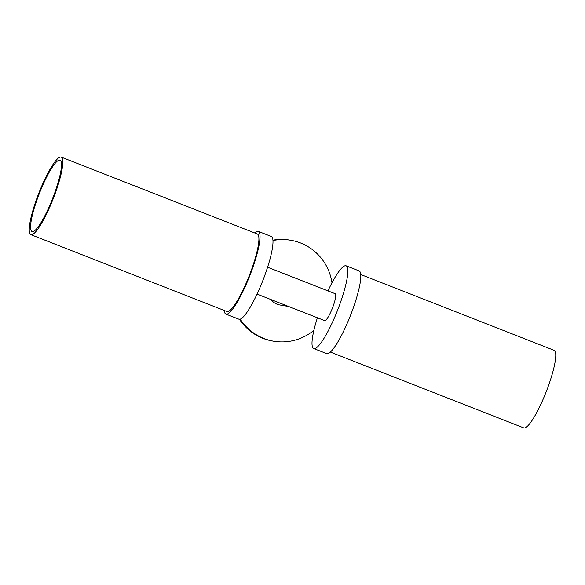 <?xml version="1.0" encoding="UTF-8"?>
<svg xmlns="http://www.w3.org/2000/svg" width="585" height="585" viewBox="0 0 585 585"><rect width="100%" height="100%" fill="white"/><g stroke="black" fill="none" stroke-linecap="round" stroke-linejoin="round"><path stroke-width="0.88" d="M331.98 282.789A51.195 50.273 99.7 0 0 290.877 240.281A51.195 50.273 99.7 0 0 272.968 240.515M290.877 240.281L289.875 240.113A51.195 50.273 99.7 0 0 272.946 240.164M240.245 319.147A51.195 50.273 99.7 0 0 273.619 341.209A51.195 50.273 99.7 0 0 313.896 330.32M288.61 306.489L279.813 304.982A14.442 14.179 -80.3 0 1 270.965 299.571M239.448 319.293A51.195 50.273 99.7 0 0 272.625 341.04L273.619 341.209M267.586 267.221L335.205 293.728A14.442 2.676 111.4 0 1 332.624 307.637A14.442 2.676 111.4 0 1 324.66 320.624L257.042 294.109M224.245 310.474A44.423 8.234 -68.6 0 0 225.898 314.108L238.855 319.183A44.423 8.234 -68.6 0 0 239.155 319.271A44.423 8.234 -68.6 0 0 263.045 280.032A44.423 8.234 -68.6 0 0 271.286 236.464L258.329 231.382A44.423 8.234 -68.6 0 0 258.022 231.302A44.423 8.234 -68.6 0 0 254.643 232.925M225.898 314.108A44.423 8.234 -68.6 0 0 226.205 314.189A44.423 8.234 -68.6 0 0 250.087 274.957A44.423 8.234 -68.6 0 0 258.329 231.382M30.837 234.643L226.914 311.52A41.645 7.715 -68.6 0 0 227.199 311.6A41.645 7.715 -68.6 0 0 249.59 274.818A41.645 7.715 -68.6 0 0 257.312 233.978L61.235 157.102A41.645 7.715 -68.6 0 0 60.95 157.021A41.645 7.715 111.4 0 0 38.566 193.803A41.645 7.715 111.4 0 0 30.837 234.643A41.645 7.715 111.4 0 0 31.122 234.724A41.645 7.715 -68.6 0 0 53.513 197.949A41.645 7.715 -68.6 0 0 61.235 157.102M32.314 231.623A38.317 7.1 -68.6 0 0 52.913 197.781A38.317 7.1 -68.6 0 0 60.021 160.202A38.317 7.1 -68.6 0 0 59.758 160.129A38.317 7.1 111.4 0 0 39.158 193.971A38.317 7.1 111.4 0 0 32.051 231.55A38.317 7.1 111.4 0 0 32.314 231.623M327.958 290.891A44.423 8.234 111.4 0 1 345.845 265.729A44.423 8.234 111.4 0 1 346.144 265.817A44.423 8.234 111.4 0 1 337.903 309.385A44.423 8.234 111.4 0 1 314.021 348.623A44.423 8.234 111.4 0 1 313.714 348.536A44.423 8.234 111.4 0 1 317.414 317.779M346.144 265.817L359.102 270.892A44.423 8.234 111.4 0 1 350.861 314.467A44.423 8.234 111.4 0 1 326.978 353.698A44.423 8.234 111.4 0 1 326.671 353.618L313.714 348.536M360.755 274.526L554.163 350.356A41.645 7.715 111.4 0 1 546.434 391.197A41.645 7.715 111.4 0 1 524.05 427.979A41.645 7.715 -68.6 0 1 523.765 427.898L330.357 352.075"/></g></svg>
